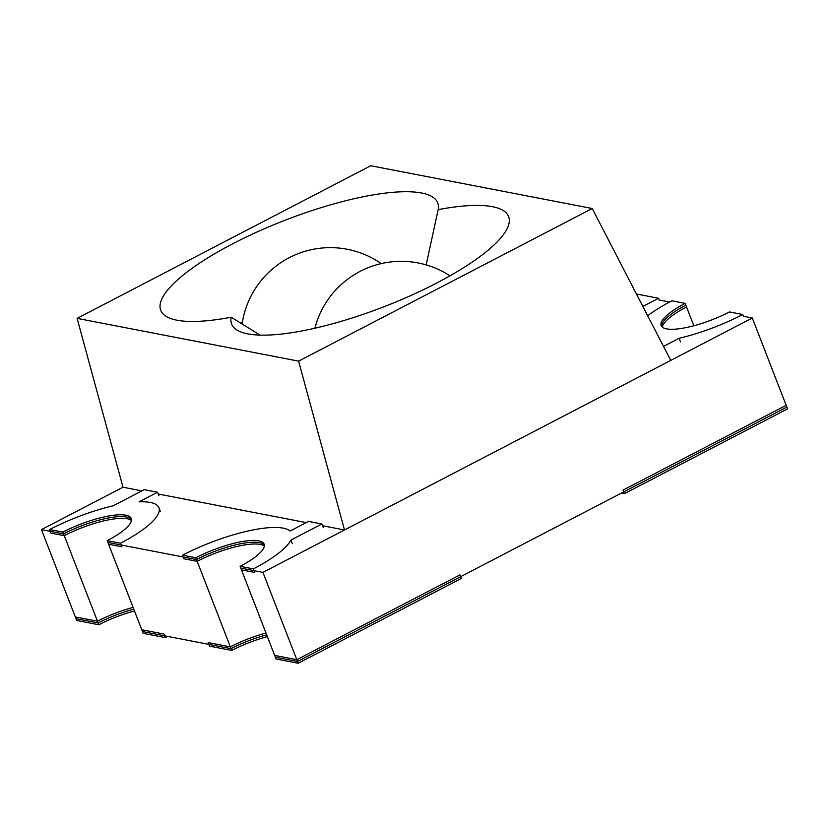 <?xml version="1.0" encoding="UTF-8"?>
<svg xmlns="http://www.w3.org/2000/svg" width="829" height="829" viewBox="0 0 829 829"><rect width="100%" height="100%" fill="white"/><g stroke="black" fill="none" stroke-linecap="round" stroke-linejoin="round"><path stroke-width="1.24" d="M621.429 493.089L624.434 493.669L787.55 408.884L786.172 405.319L623.045 490.105L624.434 493.669M296.813 659.697L274.658 655.418L276.047 658.982L298.191 663.262L461.307 578.466L459.929 574.901L296.813 659.697L298.191 663.262M208.214 642.589L209.592 646.154L231.747 650.433L230.358 646.869L208.214 642.589M265.985 633.045A49.522 13.005 -21.2 0 0 230.358 646.869M267.363 636.61A49.522 13.005 -21.2 0 0 231.747 650.433M636.403 293.974L658.578 298.264L642.848 306.44M669.583 302.036L659.273 300.046L658.578 298.264M134.474 610.952A49.522 13.005 158.8 0 0 98.848 624.765L97.47 621.211A49.522 13.005 158.8 0 1 133.086 607.388M141.769 629.76L143.148 633.325L165.292 637.594L163.914 634.04L141.769 629.76M167.603 636.392L165.292 637.594M97.47 621.211L75.315 616.931L76.703 620.496L98.848 624.765M647.667 315.766A79.232 20.808 158.8 0 1 671.873 300.823L685.158 303.393A49.522 13.005 -21.2 0 0 661.148 325.579A49.522 13.005 -21.2 0 0 729.458 311.942L742.753 314.512A79.232 20.808 158.8 0 1 679.117 338.284L680.505 341.849M662.34 327.165A49.522 13.005 -21.2 0 1 686.547 306.958L685.158 303.393M752.297 318.004L786.856 407.101L297.497 661.48L275.352 657.2L240.793 568.103L262.938 572.383L752.297 318.004L743.437 316.295L742.753 314.512M663.501 346.398L679.117 338.284M308.616 521.41L290.109 531.026A79.232 20.808 -21.2 0 0 182.515 555.202L195.799 557.772A49.522 13.005 158.8 0 1 264.119 544.135A49.522 13.005 158.8 0 1 240.099 566.321L253.394 568.891A79.232 20.808 -21.2 0 0 290.917 540.073L321.901 523.969L308.616 521.41M323.279 527.534L321.901 523.969M292.305 543.637L290.917 540.073M240.099 566.321L241.488 569.886L254.772 572.456L253.394 568.891M182.515 555.202L183.893 558.767L197.188 561.337A49.522 13.005 158.8 0 1 264.306 546.114M197.188 561.337L195.799 557.772M131.417 520.457A49.522 13.005 -21.2 0 0 64.289 535.679L51.004 533.109L49.616 529.544A79.232 20.808 158.8 0 1 113.252 505.773L144.225 489.67L157.52 492.229L139.023 501.846A79.232 20.808 158.8 0 1 158.93 507.731A79.232 20.808 158.8 0 1 120.495 543.233L121.873 546.798L108.589 544.228L107.21 540.663L120.495 543.233M158.899 495.794L157.52 492.229M64.289 535.679L62.911 532.114A49.522 13.005 -21.2 0 1 131.22 518.477A49.522 13.005 -21.2 0 1 107.21 540.663M49.616 529.544L62.911 532.114M426.147 265L438.158 209.644A148.557 39.015 158.8 0 1 492.447 206.69A148.557 39.015 158.8 0 1 509.058 223.229A148.557 39.015 158.8 0 1 400.138 300.191A148.557 39.015 158.8 0 1 247.767 333.869A148.557 39.015 158.8 0 1 235.778 329.227A148.557 39.015 158.8 0 1 231.187 317.227A148.557 39.015 158.8 0 1 176.888 320.191A148.557 39.015 158.8 0 1 164.898 315.538A148.557 39.015 158.8 0 1 247.374 236.493A148.557 39.015 158.8 0 1 421.578 193.002A148.557 39.015 158.8 0 1 438.178 209.54A148.557 39.015 158.8 0 1 438.158 209.644M240.534 323.155A110.475 29.005 158.8 0 1 242.472 321.756M260.099 335.113L231.187 317.227M592.227 208.504L298.606 361.133L77.118 318.367L370.729 165.738L592.227 208.504L670.744 360.397L344.501 529.98L298.606 361.133M77.118 318.367L123.013 487.224L141.914 490.872M158.204 494.011L306.295 522.612M322.595 525.752L344.501 529.98M123.013 487.224L41.45 529.617L76.009 618.714L98.154 622.983A49.522 13.005 158.8 0 1 133.78 609.17M266.679 634.827A49.522 13.005 -21.2 0 0 231.053 648.651L142.453 631.543L107.894 542.446L196.494 559.554A49.522 13.005 158.8 0 1 264.337 545.078M693.842 325.766L685.852 305.176A49.522 13.005 -21.2 0 0 661.615 326.419M41.45 529.617L63.595 533.897L98.154 622.983M131.448 519.42A49.522 13.005 -21.2 0 0 63.595 533.897M231.053 648.651L196.494 559.554M262.938 572.383L297.497 661.48M160.308 511.296L158.93 507.731M449.96 275.839A89.138 89.138 0 0 0 314.896 328.222M381.226 263.601A89.138 89.138 0 0 0 242.099 324.129"/></g></svg>
